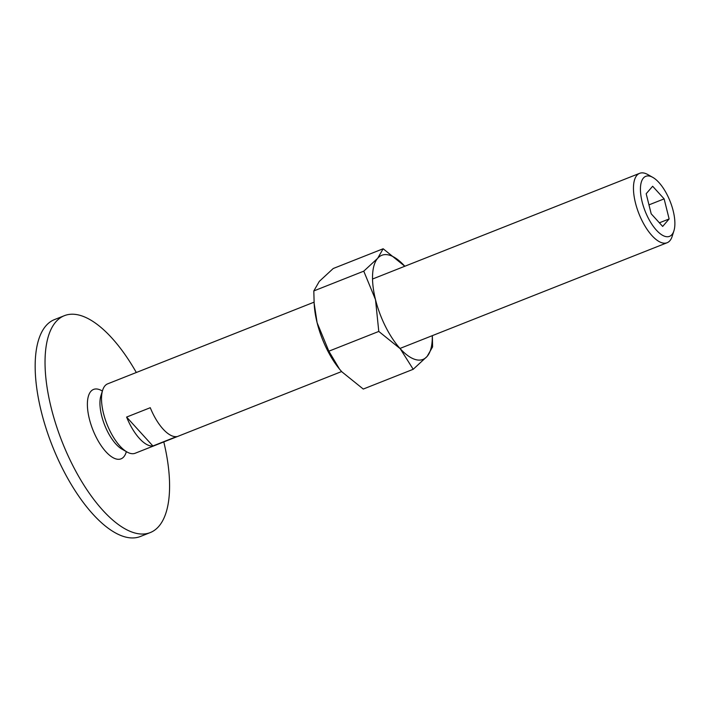 <?xml version="1.0" encoding="UTF-8"?>
<svg xmlns="http://www.w3.org/2000/svg" width="710" height="710" viewBox="0 0 710 710"><rect width="100%" height="100%" fill="white"/><g stroke="black" fill="none" stroke-linecap="round" stroke-linejoin="round"><path stroke-width="1.06" d="M150.227 532.589L140.367 536.494A116.644 48.52 -111.6 0 1 124.552 536.769A116.644 48.52 -111.6 0 1 46.239 428.929A116.644 48.52 -111.6 0 1 54.528 319.571L64.388 315.675A116.644 48.52 68.4 0 0 56.108 425.024A116.644 48.52 68.4 0 0 134.421 532.864A116.644 48.52 68.4 0 0 150.227 532.589A116.644 48.52 68.4 0 0 163.788 441.922M136.32 372.51A116.644 48.52 68.4 0 0 80.194 315.391A116.644 48.52 68.4 0 0 64.388 315.675M126.362 451.622L126.123 452.377A37.328 15.522 -111.6 0 1 115.978 458.926A37.328 15.522 -111.6 0 1 89.371 418.98A37.328 15.522 -111.6 0 1 98.628 389.337A37.328 15.522 -111.6 0 1 101.699 390.651L102.391 391.041M652.809 177.393L647.777 174.553A37.328 15.522 68.4 0 0 644.716 173.231A37.328 15.522 68.4 0 0 639.657 173.32A37.328 15.522 68.4 0 0 637.003 208.314A37.328 15.522 68.4 0 0 662.066 242.82A37.328 15.522 68.4 0 0 667.125 242.731A37.328 15.522 68.4 0 0 672.201 236.279L673.932 230.768A32.278 13.428 68.4 0 0 670.142 201.4A32.278 13.428 68.4 0 0 652.809 177.393A32.278 13.428 68.4 0 0 650.156 176.249A32.278 13.428 68.4 0 0 642.151 201.888A32.278 13.428 68.4 0 0 665.163 236.421A32.278 13.428 68.4 0 0 673.932 230.768M314.068 302.167L107.707 383.826A37.328 15.522 68.4 0 0 102.622 390.287A37.328 15.522 68.4 0 0 107.006 424.252A37.328 15.522 68.4 0 0 127.046 452.013A37.328 15.522 68.4 0 0 130.116 453.335A37.328 15.522 68.4 0 0 135.175 453.246L341.608 371.552M149.517 445.649A37.328 15.522 -111.6 0 1 126.602 417.072L150.271 407.709A37.328 15.522 68.4 0 0 173.187 436.286A37.328 15.522 68.4 0 0 176.568 436.614L152.89 445.986A37.328 15.522 -111.6 0 1 149.517 445.649M102.622 390.287L100.9 395.798A32.278 13.428 68.4 0 0 104.689 425.166A32.278 13.428 68.4 0 0 122.022 449.173L127.046 452.013M646.18 193.724L652.65 186.251L664.125 198.871L669.131 218.955L662.67 226.428L651.194 213.808L646.18 193.724M669.131 218.955L659.386 222.816M664.125 198.871L648.967 204.87M126.602 417.072L152.89 445.986M432.283 335.67A55.992 23.288 68.4 0 1 427.127 356.411A55.992 23.288 68.4 0 1 415.421 359.544A55.992 23.288 68.4 0 1 400.218 348.69A55.992 23.288 68.4 0 1 375.501 299.629A55.992 23.288 68.4 0 1 377.684 258.289A55.992 23.288 68.4 0 1 389.391 255.156A55.992 23.288 68.4 0 1 404.593 266.01A55.992 23.288 68.4 0 1 404.815 266.259L383.151 248.757L377.684 258.289L363.76 271.167L375.501 299.629L378.785 331.437L400.218 348.69L413.202 369.289L427.127 356.411L432.594 346.879L432.354 335.644M413.202 369.289L363.272 389.053L341.829 371.791L339.504 369.102L328.854 351.193L317.113 322.739A55.992 23.288 68.4 0 0 339.433 369.005A55.992 23.288 68.4 0 0 339.469 369.058M314.139 303.223L314.29 305.477A55.992 23.288 68.4 0 0 317.113 322.739L314.139 303.223L313.82 290.931L319.296 281.391L333.221 268.513L383.151 248.757M313.82 290.931L363.76 271.167M328.854 351.193L378.785 331.437M372.528 279.03L639.657 173.32M399.996 348.441L667.125 242.731"/></g></svg>
